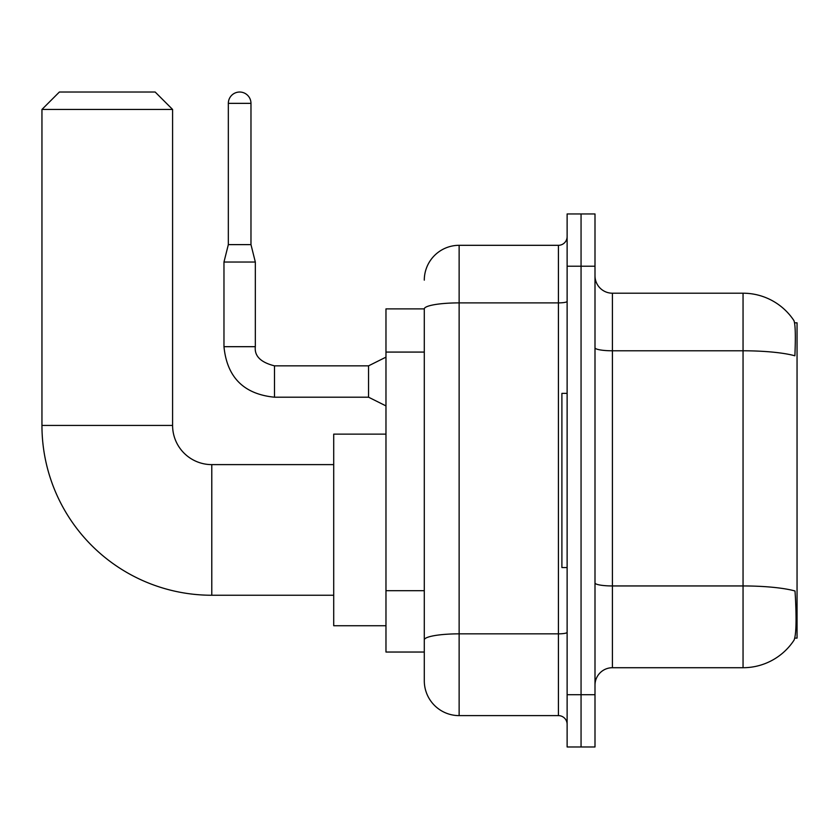<?xml version="1.0" encoding="UTF-8"?>
<svg xmlns="http://www.w3.org/2000/svg" width="839" height="839" viewBox="0 0 839 839"><rect width="100%" height="100%" fill="white"/><g stroke="black" fill="none" stroke-linecap="round" stroke-linejoin="round"><path stroke-width="1.26" d="M794.795 638.101L797.05 638.101L797.05 322.826L794.575 322.826M424.293 308.888L385.971 308.888L385.971 652.039L424.293 652.039L424.293 680.775L424.293 308.888M612.407 667.718L743.05 667.718A60.964 60.964 0 0 0 794.019 640.199L793.684 640.713L794.019 640.199C796.117 635.291 796.589 621.238 795.456 598.039L795.005 590.992A60.964 10.582 180 0 0 743.05 585.947L743.05 293.21A60.964 60.964 0 0 1 793.684 320.215L793.684 320.215A60.964 60.964 0 0 0 743.05 293.21L612.407 293.21A17.42 17.42 0 0 1 594.998 275.8A17.42 17.42 0 0 0 612.407 293.21L612.407 667.718A17.42 17.42 0 0 0 594.998 685.138M581.06 694.713L581.06 746.972L594.998 746.972L594.998 694.713L581.06 694.713L581.06 746.972L567.122 746.972L567.122 694.713L581.06 694.713L581.06 266.215L581.06 694.713M567.122 694.713L567.122 213.955L581.06 213.955L581.06 266.215L581.06 213.955L594.998 213.955L594.998 694.713M594.998 347.766A17.42 3.02 0 0 0 612.407 350.786L743.05 350.786A60.964 10.582 180 0 1 794.89 355.799C795.718 335.736 795.382 323.98 793.893 320.529A60.964 60.964 0 0 0 743.05 293.21A60.964 60.964 0 0 1 793.893 320.529M424.293 280.153A34.839 34.839 0 0 1 459.132 245.313L459.132 715.615L558.417 715.615L558.417 245.313A8.705 8.705 0 0 0 567.122 236.608M459.132 245.313L558.417 245.313M424.293 661.625L424.293 645.946M567.122 724.33A8.705 8.705 0 0 0 558.417 715.615M459.132 715.615A34.839 34.839 0 0 1 424.293 680.775M567.122 393.376L561.899 393.376L561.899 567.563L567.122 567.563M333.712 595.25L211.785 595.25A169.835 169.835 0 0 1 41.95 425.425L41.95 109.448L59.37 92.028L155.173 92.028L172.593 109.448L41.95 109.448M211.785 595.25L211.785 464.617A39.192 39.192 0 0 1 172.593 425.425L172.593 109.448M385.971 434.13L333.712 434.13L333.712 625.737L385.971 625.737M250.976 244.621L228.334 244.621L228.334 103.354A11.327 11.327 0 0 1 239.65 92.028A11.327 11.327 0 0 1 250.976 103.354L250.976 244.621L255.329 262.03L255.329 346.685C254.28 355.977 260.667 362.364 274.489 365.846L274.489 397.204C243.845 394.173 227.002 377.34 223.971 346.685L223.971 262.03L255.329 262.03M385.971 405.908L368.552 397.204L368.552 365.846L385.971 357.141M424.293 352.076L385.971 352.076M424.293 590.708L385.971 590.708M743.05 667.718L743.05 585.947L612.407 585.947A17.42 3.02 0 0 1 594.998 582.916M594.998 266.215L567.122 266.215M567.122 632.333A8.705 1.51 0 0 1 558.417 633.844L459.132 633.844A34.839 6.051 180 0 0 424.293 639.895M424.293 308.941A34.839 6.051 180 0 1 459.132 302.889L558.417 302.889A8.705 1.51 0 0 0 567.122 301.379M41.95 425.425L172.593 425.425M368.552 397.204L274.489 397.204C243.845 394.173 227.002 377.34 223.971 346.685C227.002 377.34 243.845 394.173 274.489 397.204C243.845 394.173 227.002 377.34 223.971 346.685C227.002 377.34 243.845 394.173 274.489 397.204C243.845 394.173 227.002 377.34 223.971 346.685C227.002 377.34 243.845 394.173 274.489 397.204C243.845 394.173 227.002 377.34 223.971 346.685C227.002 377.34 243.845 394.173 274.489 397.204C243.845 394.173 227.002 377.34 223.971 346.685C227.002 377.34 243.845 394.173 274.489 397.204C243.845 394.173 227.002 377.34 223.971 346.685C227.002 377.34 243.845 394.173 274.489 397.204C243.845 394.173 227.002 377.34 223.971 346.685C227.002 377.34 243.845 394.173 274.489 397.204C243.845 394.173 227.002 377.34 223.971 346.685L255.329 346.685C254.28 355.977 260.667 362.364 274.489 365.846C260.667 362.364 254.28 355.977 255.329 346.685C254.28 355.977 260.667 362.364 274.489 365.846C260.667 362.364 254.28 355.977 255.329 346.685C254.28 355.977 260.667 362.364 274.489 365.846C260.667 362.364 254.28 355.977 255.329 346.685C254.28 355.977 260.667 362.364 274.489 365.846C260.667 362.364 254.28 355.977 255.329 346.685C254.28 355.977 260.667 362.364 274.489 365.846C260.667 362.364 254.28 355.977 255.329 346.685C254.28 355.977 260.667 362.364 274.489 365.846C260.667 362.364 254.28 355.977 255.329 346.685C254.28 355.977 260.667 362.364 274.489 365.846C260.667 362.364 254.28 355.977 255.329 346.685C254.28 355.977 260.667 362.364 274.489 365.846L368.552 365.846M228.334 103.354L250.976 103.354M333.712 464.617L211.785 464.617M223.971 346.685C227.002 377.34 243.845 394.173 274.489 397.204M255.329 346.685C254.28 355.977 260.667 362.364 274.489 365.846M228.334 244.621L223.971 262.03"/></g></svg>
